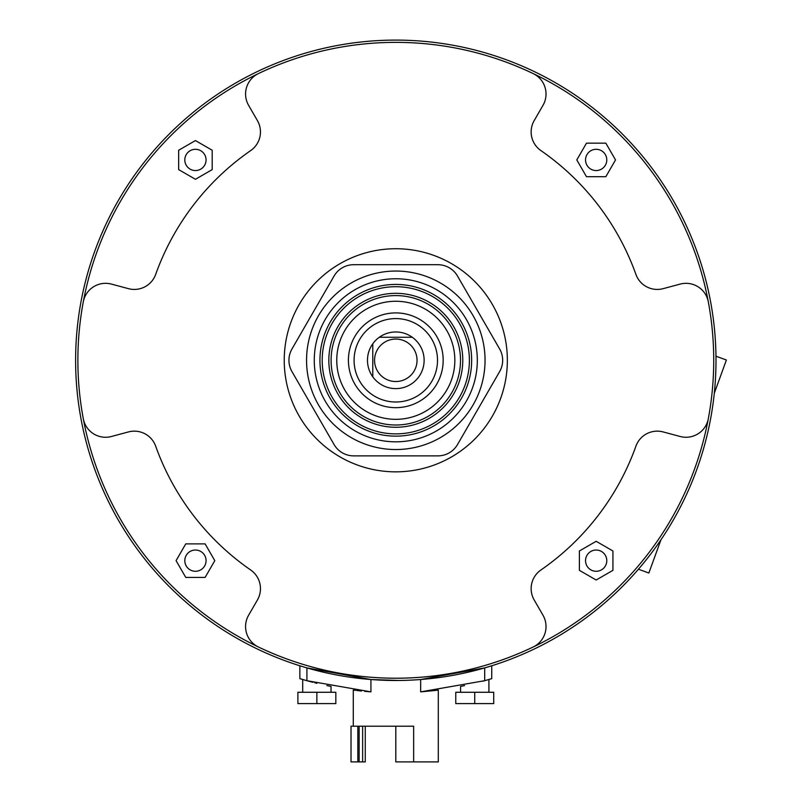<?xml version="1.0" encoding="UTF-8"?>
<svg xmlns="http://www.w3.org/2000/svg" width="802" height="802" viewBox="0 0 802 802"><rect width="100%" height="100%" fill="white"/><g stroke="black" fill="none" stroke-linecap="round" stroke-linejoin="round"><path stroke-width="1.2" d="M487.656 679.865L482.774 681.229M326.875 685.58L330.755 686.372M331.025 692.276L331.025 686.432L328.65 685.951M413.652 726.201L395.797 726.201L395.797 761.9L413.652 761.9L413.652 726.201L357.832 726.201L357.832 761.9L351.025 761.9L351.025 726.201L357.832 726.201M383.416 680.246L381.431 680.166M373.321 679.695L370.514 679.484M365.762 679.073L364.529 678.953M398.925 680.467L370.935 679.515L306.915 667.906L306.915 680.697L303.016 679.595L308.69 681.189M413.652 761.9L438.303 761.9L438.303 690.071L434.854 690.502M433.802 690.622L436.198 690.342M433.571 690.652L420.669 691.865L484.689 680.697L491.736 678.662L491.736 665.77L484.689 667.906L420.669 679.515L420.669 691.865M206.064 560.658A10.626 10.626 0 0 0 195.437 550.032A10.626 10.626 0 0 0 184.811 560.658A10.626 10.626 0 0 0 195.437 571.285A10.626 10.626 0 0 0 206.064 560.658M606.783 560.658A10.626 10.626 0 0 0 596.167 550.032A10.626 10.626 0 0 0 585.54 560.658A10.626 10.626 0 0 0 596.167 571.285A10.626 10.626 0 0 0 606.783 560.658M606.783 159.929A10.626 10.626 0 0 0 596.167 149.302A10.626 10.626 0 0 0 585.54 159.929A10.626 10.626 0 0 0 596.167 170.555A10.626 10.626 0 0 0 606.783 159.929M206.064 159.929A10.626 10.626 0 0 0 195.437 149.302A10.626 10.626 0 0 0 184.811 159.929A10.626 10.626 0 0 0 195.437 170.555A10.626 10.626 0 0 0 206.064 159.929M471.656 360.288A75.859 75.859 0 0 1 395.797 436.148A75.859 75.859 0 0 1 319.938 360.288A75.859 75.859 0 0 1 395.797 284.429A75.859 75.859 0 0 1 471.656 360.288A75.859 75.859 0 0 1 395.797 436.148A75.859 75.859 0 0 1 319.938 360.288A75.859 75.859 0 0 1 395.797 284.429A75.859 75.859 0 0 1 471.656 360.288A75.859 75.859 0 0 1 395.797 436.148A75.859 75.859 0 0 1 319.938 360.288A75.859 75.859 0 0 1 395.797 284.429A75.859 75.859 0 0 1 471.656 360.288M306.554 360.288A89.243 89.243 0 0 1 395.797 271.046A89.243 89.243 0 0 1 485.05 360.288A89.243 89.243 0 0 1 395.797 449.541A89.243 89.243 0 0 1 306.554 360.288M331.096 360.288A64.701 64.701 0 0 1 395.797 295.587A64.701 64.701 0 0 1 460.498 360.288A64.701 64.701 0 0 1 395.797 425A64.701 64.701 0 0 1 331.096 360.288A64.701 64.701 0 0 1 395.797 295.587A64.701 64.701 0 0 1 460.498 360.288M354.083 360.288A41.714 41.714 0 0 1 395.797 318.584A41.714 41.714 0 0 1 437.511 360.288A41.714 41.714 0 0 1 395.797 402.002A41.714 41.714 0 0 1 354.083 360.288A41.714 41.714 0 0 0 395.797 402.002A41.714 41.714 0 0 0 437.511 360.288A41.714 41.714 0 0 1 395.797 402.002A41.714 41.714 0 0 1 354.083 360.288M372.78 360.288L372.78 343.787A28.321 28.321 0 0 1 379.296 337.271L412.298 337.271A28.321 28.321 0 0 1 404.469 387.256A28.321 28.321 0 0 1 372.78 376.8L372.78 343.787A28.321 28.321 0 0 0 372.78 376.8M412.298 337.271A28.321 28.321 0 0 0 379.296 337.271L412.298 337.271M417.04 360.288A21.243 21.243 0 0 0 395.797 339.056A21.243 21.243 0 0 0 374.554 360.288A21.243 21.243 0 0 0 395.797 381.531A21.243 21.243 0 0 0 417.04 360.288M499.626 371.627A22.667 22.667 0 0 0 499.626 348.96L457.521 276.048A22.667 22.667 0 0 0 437.892 264.71L353.702 264.71A22.667 22.667 0 0 0 334.073 276.048L291.978 348.96A22.667 22.667 0 0 0 291.978 371.627L334.073 444.539A22.667 22.667 0 0 0 353.702 455.877L437.892 455.877A22.667 22.667 0 0 0 457.521 444.539L499.626 371.627M83.298 418.754A317.923 317.923 0 0 1 533.15 73.573A22.667 22.667 0 0 1 542.994 105.343L534.182 120.611A22.667 22.667 0 0 0 540.909 150.586A255.016 255.016 0 0 1 635.916 274.404A22.667 22.667 0 0 0 663.134 288.66L680.156 284.098A22.667 22.667 0 0 1 708.306 301.823A317.923 317.923 0 0 1 258.445 647.013A22.667 22.667 0 0 1 248.61 615.234L257.422 599.976A22.667 22.667 0 0 0 250.685 570.001A255.016 255.016 0 0 1 155.678 446.183A22.667 22.667 0 0 0 128.47 431.927L111.448 436.488A22.667 22.667 0 0 1 83.298 418.754A317.923 317.923 0 0 0 533.15 647.013A22.667 22.667 0 0 0 542.994 615.234L534.182 599.976A22.667 22.667 0 0 1 540.909 570.001A255.016 255.016 0 0 0 635.916 446.183A22.667 22.667 0 0 1 663.134 431.927L680.156 436.488A22.667 22.667 0 0 0 708.306 418.754M258.445 73.573A22.667 22.667 0 0 0 248.61 105.343L257.422 120.611A22.667 22.667 0 0 1 250.685 150.586A255.016 255.016 0 0 0 155.678 274.404A22.667 22.667 0 0 1 128.47 288.66L111.448 284.098A22.667 22.667 0 0 0 83.298 301.823M284.239 360.288A111.558 111.558 0 0 1 395.797 248.73A111.558 111.558 0 0 1 507.355 360.288A111.558 111.558 0 0 1 395.797 471.847A111.558 111.558 0 0 1 284.239 360.288M708.306 301.823A317.923 317.923 0 0 0 533.15 73.573M75.609 360.288A320.188 320.188 0 0 1 395.797 40.1A320.188 320.188 0 0 1 715.996 360.288A320.188 320.188 0 0 1 395.797 680.487A320.188 320.188 0 0 1 75.609 360.288M477.22 669.961L479.917 669.239M482.463 668.537L484.729 667.886M178.666 150.245L178.666 169.613L195.437 179.287L212.199 169.613L212.199 150.245L195.437 140.571L178.666 150.245M605.841 143.167L586.483 143.167L576.798 159.929L586.483 176.701L605.841 176.701L615.525 159.929L605.841 143.167M612.928 570.332L612.928 550.974L596.167 541.3L579.395 550.974L579.395 570.332L596.167 580.016L612.928 570.332M185.753 577.42L205.111 577.42L214.796 560.658L205.111 543.886L185.753 543.886L176.079 560.658L185.753 577.42M395.797 680.487L401.662 680.427M425.401 679.114L421.14 679.484M416.749 679.795L414.012 679.966M407.687 680.266L405.17 680.347M299.858 665.77L299.858 678.662L306.915 680.697L370.935 691.865L364.689 691.344M361.421 691.023L356.82 690.512M355.647 690.372L353.331 690.081M464.528 685.62L460.799 686.382M316.86 683.294L314.755 682.773M311.296 681.88L309.331 681.359M311.757 682.001L312.92 682.302M306.825 680.677L303.176 679.635M474.734 703.605L493.711 703.605L493.711 692.276L455.767 692.276L455.767 703.605L474.734 703.605L474.734 692.276M316.86 703.605L335.827 703.605L335.827 692.276L297.893 692.276L297.893 703.605L316.86 703.605L316.86 692.276M357.832 761.9L365.261 761.9L365.261 726.201M660.968 539.766L648.858 573.019L638.432 569.219M714.291 393.261L726.391 360.008L715.965 356.208M462.774 360.288A66.967 66.967 0 0 1 395.797 427.265A66.967 66.967 0 0 1 328.83 360.288A66.967 66.967 0 0 1 395.797 293.321A66.967 66.967 0 0 1 462.774 360.288M322.203 360.288A73.594 73.594 0 0 0 395.797 433.882A73.594 73.594 0 0 0 469.391 360.288A73.594 73.594 0 0 0 395.797 286.705A73.594 73.594 0 0 0 322.203 360.288M314.274 360.288A81.523 81.523 0 0 1 395.797 278.765A81.523 81.523 0 0 1 477.32 360.288A81.523 81.523 0 0 1 395.797 441.822A81.523 81.523 0 0 1 314.274 360.288M336.76 360.288A59.037 59.037 0 0 1 395.797 301.261A59.037 59.037 0 0 1 454.834 360.288A59.037 59.037 0 0 1 395.797 419.326A59.037 59.037 0 0 1 336.76 360.288M348.419 360.288A47.378 47.378 0 0 1 395.797 312.91A47.378 47.378 0 0 1 443.175 360.288A47.378 47.378 0 0 1 395.797 407.667A47.378 47.378 0 0 1 348.419 360.288M370.935 691.865L370.935 679.515M484.689 680.697L484.689 667.906M359.146 761.9L359.146 726.201M362.634 761.9L362.634 726.201M488.909 692.276L488.909 679.505M353.291 690.071L353.291 726.201M302.695 692.276L302.695 679.505M460.569 692.276L460.569 686.432"/></g></svg>
